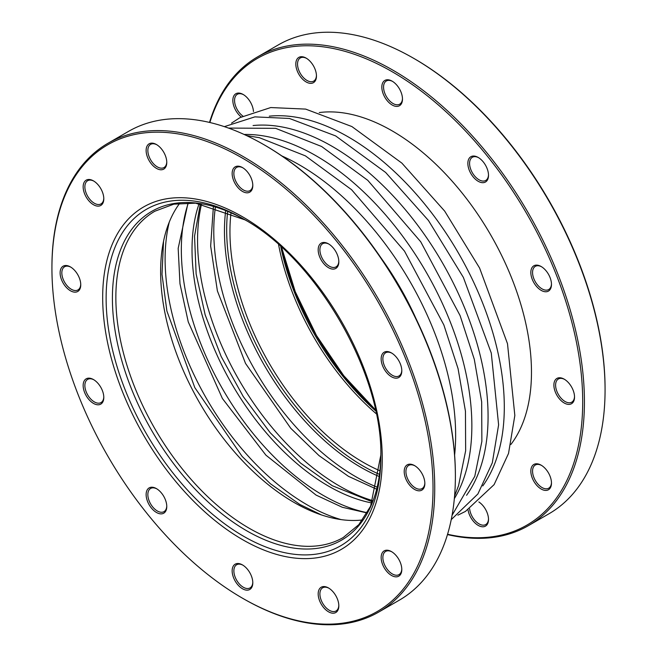 <?xml version="1.0" encoding="UTF-8"?>
<svg xmlns="http://www.w3.org/2000/svg" width="657" height="657" viewBox="0 0 657 657"><rect width="100%" height="100%" fill="white"/><g stroke="black" fill="none" stroke-linecap="round" stroke-linejoin="round"><path stroke-width="0.99" d="M413.664 58.317L414.526 58.81A269.469 155.578 60 0 1 605.072 388.845L605.072 389.839A270.684 156.284 -120 0 0 413.664 58.317A270.684 156.284 -120 0 0 278.322 44.906L257.675 56.831A270.684 156.284 60 0 1 393.017 70.233A270.684 156.284 60 0 1 569.857 308.765A270.684 156.284 60 0 1 528.359 525.674A270.684 156.284 60 0 1 447.474 534.576M231.009 212.835A188.387 108.766 -120 0 0 363.165 462.306A188.387 108.766 -120 0 0 379.927 470.757M379.483 474.37A193.01 111.435 60 0 1 227.659 211.406M319.277 112.569A197.026 113.751 60 0 1 490.672 234.869A197.026 113.751 60 0 1 510.891 444.452M306.573 58.374A13.378 7.728 -120 0 0 300.306 57.947A13.378 7.728 -120 0 0 298.253 68.673A13.378 7.728 -120 0 0 306.991 80.458A13.378 7.728 -120 0 0 313.685 81.123A13.378 7.728 -120 0 0 316.444 75.481M392.599 81.427A13.378 7.728 -120 0 0 386.324 80.992A13.378 7.728 -120 0 0 384.279 91.717A13.378 7.728 -120 0 0 393.017 103.51A13.378 7.728 -120 0 0 399.711 104.176A13.378 7.728 -120 0 0 402.47 98.525M478.624 157.705A13.378 7.728 -120 0 0 472.35 157.278A13.378 7.728 -120 0 0 470.297 168.003A13.378 7.728 -120 0 0 479.043 179.796A13.378 7.728 -120 0 0 485.737 180.453A13.378 7.728 -120 0 0 488.496 174.811M541.598 266.783A13.378 7.728 -120 0 0 535.324 266.356A13.378 7.728 -120 0 0 533.279 277.073A13.378 7.728 -120 0 0 542.017 288.866A13.378 7.728 -120 0 0 548.71 289.532A13.378 7.728 -120 0 0 551.469 283.881M564.65 379.426A13.378 7.728 -120 0 0 558.376 378.99A13.378 7.728 -120 0 0 556.323 389.716A13.378 7.728 -120 0 0 565.069 401.509A13.378 7.728 -120 0 0 571.754 402.174A13.378 7.728 -120 0 0 574.522 396.524M541.598 465.452A13.378 7.728 -120 0 0 535.324 465.016A13.378 7.728 -120 0 0 533.279 475.742A13.378 7.728 -120 0 0 542.017 487.535A13.378 7.728 -120 0 0 548.71 488.2A13.378 7.728 -120 0 0 551.469 482.55M469.648 508.888A13.378 7.728 -120 0 0 479.043 523.892A13.378 7.728 -120 0 0 485.737 524.557A13.378 7.728 -120 0 0 488.496 518.907M478.181 181.283A14.602 8.426 60 0 1 467.858 163.404A14.602 8.426 60 0 1 478.181 157.442A14.602 8.426 60 0 1 488.504 175.32A14.602 8.426 60 0 1 478.181 181.283M541.154 290.361A14.602 8.426 60 0 1 530.831 272.474A14.602 8.426 60 0 1 541.154 266.52A14.602 8.426 60 0 1 551.478 284.399A14.602 8.426 60 0 1 541.154 290.361M564.207 402.996A14.602 8.426 60 0 1 553.884 385.117A14.602 8.426 60 0 1 564.207 379.163A14.602 8.426 60 0 1 574.53 397.042A14.602 8.426 60 0 1 564.207 402.996M541.154 489.022A14.602 8.426 60 0 1 530.831 471.143A14.602 8.426 60 0 1 541.154 465.181A14.602 8.426 60 0 1 551.478 483.067A14.602 8.426 60 0 1 541.154 489.022M392.155 105.005A14.602 8.426 60 0 1 381.832 87.118A14.602 8.426 60 0 1 392.155 81.164A14.602 8.426 60 0 1 402.478 99.043A14.602 8.426 60 0 1 392.155 105.005M306.137 81.953A14.602 8.426 60 0 1 295.814 64.074A14.602 8.426 60 0 1 306.137 58.112A14.602 8.426 60 0 1 316.46 75.99A14.602 8.426 60 0 1 306.137 81.953M241.185 116.954A14.602 8.426 60 0 1 232.882 99.314A14.602 8.426 60 0 1 243.156 94.468A14.602 8.426 60 0 1 253.462 111.55M478.863 501.964A14.602 8.426 60 0 1 488.504 519.424A14.602 8.426 60 0 1 478.181 525.386A14.602 8.426 60 0 1 468.047 509.889M447.573 534.256A269.469 155.578 -120 0 0 580.632 368.216A269.469 155.578 -120 0 0 392.155 71.728A269.469 155.578 -120 0 0 209.854 122.506M243.599 94.739A13.378 7.728 -120 0 0 237.325 94.304A13.378 7.728 -120 0 0 235.075 104.282A13.378 7.728 -120 0 0 242.86 116.067M209.526 122.424A270.684 156.284 60 0 1 257.675 56.831M528.359 525.674L549.006 513.749A270.684 156.284 -120 0 0 605.072 389.839M179.739 203.251A188.387 108.766 -120 0 0 177.858 357.211A188.387 108.766 -120 0 0 293.835 502.326A188.387 108.766 -120 0 0 362.582 519.95M70.43 266.914A14.602 8.426 -120 0 0 60.107 272.877A14.602 8.426 -120 0 0 70.43 290.755A14.602 8.426 -120 0 0 80.754 284.793A14.602 8.426 -120 0 0 70.43 266.914L70.43 266.914M93.475 379.557A14.602 8.426 -120 0 0 83.152 385.511A14.602 8.426 -120 0 0 93.475 403.398A14.602 8.426 -120 0 0 103.798 397.436A14.602 8.426 -120 0 0 93.475 379.557L93.475 379.557M156.448 488.627A14.602 8.426 -120 0 0 146.125 494.59A14.602 8.426 -120 0 0 156.448 512.468A14.602 8.426 -120 0 0 166.771 506.506A14.602 8.426 -120 0 0 156.448 488.627L156.448 488.627M242.474 564.913A14.602 8.426 -120 0 0 232.151 570.876A14.602 8.426 -120 0 0 242.474 588.754A14.602 8.426 -120 0 0 252.797 582.792A14.602 8.426 -120 0 0 242.474 564.913L242.474 564.913M391.473 352.94A14.602 8.426 -120 0 0 381.15 358.894A14.602 8.426 -120 0 0 391.473 376.773A14.602 8.426 -120 0 0 401.797 370.819A14.602 8.426 -120 0 0 391.473 352.94L391.473 352.94M242.474 167.576A14.602 8.426 -120 0 0 232.151 173.538A14.602 8.426 -120 0 0 242.474 191.417A14.602 8.426 -120 0 0 252.797 185.463A14.602 8.426 -120 0 0 242.474 167.576L242.474 167.576M391.473 551.601A14.602 8.426 -120 0 0 381.15 557.563A14.602 8.426 -120 0 0 391.473 575.442A14.602 8.426 -120 0 0 401.797 569.479A14.602 8.426 -120 0 0 391.473 551.601L391.473 551.601M156.448 144.532A14.602 8.426 -120 0 0 146.125 150.494A14.602 8.426 -120 0 0 156.448 168.373A14.602 8.426 -120 0 0 166.771 162.41A14.602 8.426 -120 0 0 156.448 144.532L156.448 144.532M414.526 465.575A14.602 8.426 -120 0 0 404.203 471.537A14.602 8.426 -120 0 0 414.526 489.416A14.602 8.426 -120 0 0 424.849 483.453A14.602 8.426 -120 0 0 414.526 465.575L414.526 465.575M93.475 180.889A14.602 8.426 -120 0 0 83.152 186.851A14.602 8.426 -120 0 0 93.475 204.729A14.602 8.426 -120 0 0 103.798 198.767A14.602 8.426 -120 0 0 93.475 180.889L93.475 180.889M328.5 243.862A14.602 8.426 -120 0 0 318.177 249.824A14.602 8.426 -120 0 0 328.5 267.703A14.602 8.426 -120 0 0 338.823 261.741A14.602 8.426 -120 0 0 328.5 243.862L328.5 243.862M328.5 587.958A14.602 8.426 -120 0 0 318.177 593.92A14.602 8.426 -120 0 0 328.5 611.798A14.602 8.426 -120 0 0 338.823 605.844A14.602 8.426 -120 0 0 328.5 587.958L328.5 587.958M243.336 598.683L243.336 598.683A270.684 156.284 -120 0 0 243.336 598.683L242.474 598.19A269.469 155.578 60 0 1 51.928 268.155A269.469 155.578 60 0 1 242.474 158.14A269.469 155.578 60 0 1 433.02 488.176A269.469 155.578 60 0 1 242.474 598.19L243.336 598.683A270.684 156.284 -120 0 0 378.678 612.094A270.684 156.284 -120 0 0 420.168 395.185A270.684 156.284 -120 0 0 243.336 156.653A270.684 156.284 -120 0 0 107.994 143.251A270.684 156.284 -120 0 0 51.928 267.161L51.928 268.155M80.737 284.284A13.378 7.728 60 0 1 77.978 289.926A13.378 7.728 60 0 1 71.284 289.261A13.378 7.728 60 0 1 62.546 277.468A13.378 7.728 60 0 1 64.6 266.75A13.378 7.728 60 0 1 70.866 267.177M166.763 161.901A13.378 7.728 60 0 1 164.004 167.543A13.378 7.728 60 0 1 157.31 166.878A13.378 7.728 60 0 1 148.572 155.085A13.378 7.728 60 0 1 150.617 144.368A13.378 7.728 60 0 1 156.892 144.795M252.789 184.946A13.378 7.728 60 0 1 250.03 190.596A13.378 7.728 60 0 1 243.336 189.93A13.378 7.728 60 0 1 234.59 178.137A13.378 7.728 60 0 1 236.643 167.412A13.378 7.728 60 0 1 242.918 167.847M338.815 261.231A13.378 7.728 60 0 1 336.047 266.873A13.378 7.728 60 0 1 329.362 266.208A13.378 7.728 60 0 1 320.616 254.423A13.378 7.728 60 0 1 322.669 243.698A13.378 7.728 60 0 1 328.943 244.125M401.788 370.302A13.378 7.728 60 0 1 399.029 375.952A13.378 7.728 60 0 1 392.336 375.287A13.378 7.728 60 0 1 383.589 363.493A13.378 7.728 60 0 1 385.643 352.768A13.378 7.728 60 0 1 391.917 353.203M424.841 482.944A13.378 7.728 60 0 1 422.073 488.586A13.378 7.728 60 0 1 415.388 487.929A13.378 7.728 60 0 1 406.642 476.136A13.378 7.728 60 0 1 408.695 465.411A13.378 7.728 60 0 1 414.961 465.846M401.788 568.97A13.378 7.728 60 0 1 399.029 574.612A13.378 7.728 60 0 1 392.336 573.955A13.378 7.728 60 0 1 383.589 562.162A13.378 7.728 60 0 1 385.643 551.437A13.378 7.728 60 0 1 391.917 551.864M338.815 605.327A13.378 7.728 60 0 1 336.047 610.977A13.378 7.728 60 0 1 329.362 610.312A13.378 7.728 60 0 1 320.616 598.519A13.378 7.728 60 0 1 322.669 587.793A13.378 7.728 60 0 1 328.943 588.229M252.789 582.283A13.378 7.728 60 0 1 250.03 587.925A13.378 7.728 60 0 1 243.336 587.259A13.378 7.728 60 0 1 234.59 575.466A13.378 7.728 60 0 1 236.643 564.749A13.378 7.728 60 0 1 242.918 565.176M166.763 505.997A13.378 7.728 60 0 1 164.004 511.639A13.378 7.728 60 0 1 157.31 510.982A13.378 7.728 60 0 1 148.572 499.189A13.378 7.728 60 0 1 150.617 488.463A13.378 7.728 60 0 1 156.892 488.898M103.79 396.918A13.378 7.728 60 0 1 101.03 402.569A13.378 7.728 60 0 1 94.337 401.903A13.378 7.728 60 0 1 85.591 390.11A13.378 7.728 60 0 1 87.644 379.393A13.378 7.728 60 0 1 93.918 379.82M455.383 476.259L455.383 475.266A269.469 155.578 -120 0 0 264.845 145.23L263.983 144.737A270.684 156.284 60 0 1 455.383 476.259A270.684 156.284 60 0 1 399.325 600.169L378.678 612.094M103.79 198.258A13.378 7.728 60 0 1 101.03 203.9A13.378 7.728 60 0 1 94.337 203.243A13.378 7.728 60 0 1 85.591 191.45A13.378 7.728 60 0 1 87.644 180.724A13.378 7.728 60 0 1 93.918 181.151M107.994 143.251L128.641 131.326A270.684 156.284 60 0 1 263.983 144.737L264.845 145.23M242.474 539.586A197.7 114.146 60 0 1 121.405 227.56A197.7 114.146 60 0 1 363.543 367.353A197.7 114.146 60 0 1 242.474 539.586M376.264 413.762A188.387 108.766 60 0 1 278.552 244.503M379.179 476.481A193.01 111.435 60 0 1 360.939 467.365A193.01 111.435 60 0 1 225.688 210.618M269.304 116.174A220.555 127.335 60 0 1 348.341 136.96A220.555 127.335 60 0 1 483.708 305.768A220.555 127.335 60 0 1 482.788 485.925M253.085 125.536A220.555 127.335 60 0 1 332.122 146.33A220.555 127.335 60 0 1 467.488 315.138A220.555 127.335 60 0 1 466.56 495.296M244.117 134.463A220.555 127.335 60 0 1 315.902 155.693A220.555 127.335 60 0 1 454.357 498.597M281.919 155.972A220.555 127.335 60 0 1 299.682 165.055A220.555 127.335 60 0 1 454.619 455.104M381.208 258.209A200.566 115.796 60 0 1 415.725 317.996M341.065 519.605A200.566 115.796 60 0 1 306.934 504.716A200.566 115.796 60 0 1 169.284 222.066M367.279 512.698A200.566 115.796 60 0 1 323.154 495.345A200.566 115.796 60 0 1 188.378 202.816M372.018 502.991A193.01 111.435 60 0 1 328.5 486.098A193.01 111.435 60 0 1 199.145 203.563M372.938 500.708A200.566 115.796 60 0 1 339.373 485.983A200.566 115.796 60 0 1 201.584 203.916M377.118 487.141A200.566 115.796 60 0 1 355.601 476.612A200.566 115.796 60 0 1 215.422 207.07M154.871 211.217A188.387 108.766 -120 0 0 125.996 362.171A188.387 108.766 -120 0 0 249.06 528.179A188.387 108.766 -120 0 0 343.258 537.508L358.837 524.631L370.622 506.194L380.838 455.055A189.807 109.588 60 0 1 246.63 530.749A189.807 109.588 60 0 1 112.413 299.181A189.807 109.588 60 0 1 245.061 219.89L195.671 203.177L173.818 204.163L154.871 211.217M280.72 246.441A189.807 109.588 -120 0 0 375.673 410.912M375.434 409.828A194.258 112.158 60 0 1 281.541 247.188M243.484 218.97A194.258 112.158 -120 0 0 106.122 298.278A194.258 112.158 -120 0 0 243.484 536.194A194.258 112.158 -120 0 0 380.846 456.886L380.846 456.886C382.875 373.693 316.551 258.817 243.484 218.97L246.63 220.785M231.551 123.114L240.01 117.603L270.741 107.551L305.653 109.095L351.889 126.563L401.879 163.117L444.682 211.111L479.594 268.031L507.5 343.701L514.833 415.495L508.526 453.445L494.113 484.611L465.452 511.417L457.888 515.154M224.365 126.645L254.867 116.872L289.433 118.465L335.67 135.933L385.659 172.479L428.454 220.481L463.366 277.402L491.28 353.064L498.614 424.857L492.307 462.807L477.894 493.974L451.244 519.613M452.073 515.293L474.781 476.292L481.868 441.414L481.671 401.854L474.288 359.297L460.089 315.582L420.718 241.768L367.797 180.346L321.618 146.503L275.644 128.337L228.521 128.082M454.587 496.01L458.561 485.654L465.649 450.776L465.452 411.216L458.069 368.659L443.861 324.944L404.498 251.138L351.577 189.709L305.398 155.865L259.416 137.707L246.474 135.556M321.503 514.948L299.838 504.453L270.388 483.741L242.154 456.451L194.8 387.614L166.886 310.983L162.008 274.363L163.536 241.333M188.066 202.816L178.178 248.346L179.977 283.775L188.247 321.889L222.403 398.512L265.913 455.161L316.058 495.082L342.297 507.27L367.132 512.961M372.478 501.866L332.278 485.72L300.454 463.004L270.183 432.708L243.238 396.516L221.146 356.472L205.148 314.81L196.131 273.903L194.546 236.134L200.352 203.727M376.609 489.178L348.497 476.35L319.023 455.621L290.755 428.29L245.529 363.436L217.385 290.911L210.659 246.03L213.402 206.495M380.846 453.256L380.846 456.886M375.426 409.779L343.751 375.681L316.444 335.456L295.264 291.7L281.574 247.221"/></g></svg>
